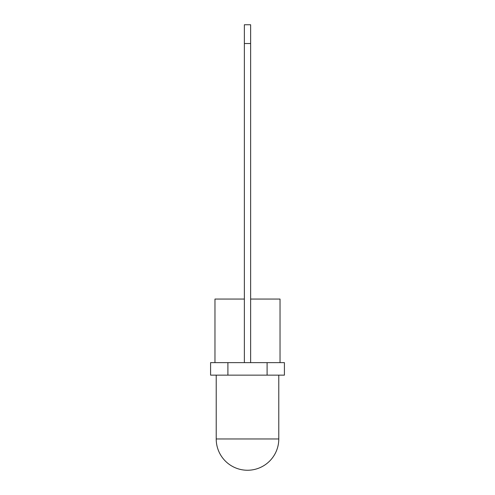 <?xml version="1.0" encoding="UTF-8"?>
<svg xmlns="http://www.w3.org/2000/svg" width="495" height="495" viewBox="0 0 495 495"><rect width="100%" height="100%" fill="white"/><g stroke="black" fill="none" stroke-linecap="round" stroke-linejoin="round"><path stroke-width="0.74" d="M250.631 43.523L244.369 43.523L244.369 24.75L250.631 24.75L250.631 299.06L280.034 299.06L280.034 362.631M267.096 375.142L284.415 375.142L284.415 362.631L267.096 362.631L267.096 375.142L227.904 375.142L227.904 362.631L267.096 362.631M227.904 375.142L210.585 375.142L210.585 362.631L227.904 362.631M216.216 375.142L216.216 438.966L278.784 438.966L278.784 375.142M244.369 43.523L244.369 362.631M250.631 299.06L250.631 362.631M214.966 362.631L214.966 299.06L244.369 299.06M216.216 438.966A31.284 31.284 0 0 0 247.5 470.25A31.284 31.284 0 0 0 278.784 438.966"/></g></svg>
